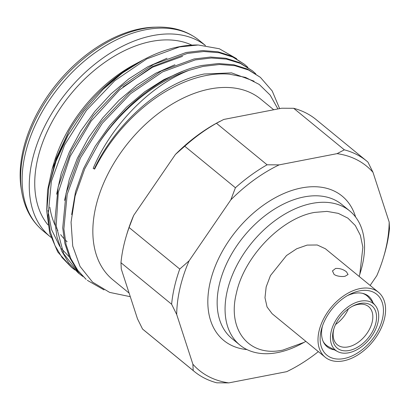 <?xml version="1.0" encoding="UTF-8"?>
<svg xmlns="http://www.w3.org/2000/svg" width="410" height="410" viewBox="0 0 410 410"><rect width="100%" height="100%" fill="white"/><g stroke="black" fill="none" stroke-linecap="round" stroke-linejoin="round"><path stroke-width="0.61" d="M337.553 351.534A30.002 19.234 -50.7 0 1 333.555 324.577A30.002 19.234 -50.7 0 1 360.523 301.171A30.002 19.234 -50.7 0 1 375.299 305.496A30.002 19.234 -50.7 0 1 373.915 332.654A30.002 19.234 -50.7 0 1 348.603 352.805A30.002 19.234 -50.7 0 1 337.553 351.534L328.507 346.686A32.006 20.515 -50.7 0 1 326.36 345.251A32.006 20.515 -50.7 0 1 323.101 341.33M359.995 303.467A27.337 17.522 -50.7 0 1 375.883 322.854A27.337 17.522 -50.7 0 1 349.13 350.509A27.337 17.522 -50.7 0 1 333.714 329.332A27.337 17.522 -50.7 0 1 352.774 306.085A27.337 17.522 -50.7 0 1 359.995 303.467M352.052 306.475A24.672 15.816 -50.7 0 1 357.879 304.461A24.672 15.816 -50.7 0 1 368.621 306.613A24.672 15.816 -50.7 0 1 369.605 329.015A24.672 15.816 -50.7 0 1 348.08 346.916A24.672 15.816 -50.7 0 1 337.338 344.769A24.672 15.816 -50.7 0 1 333.955 328.548M348.387 308.843A24.672 15.816 -50.7 0 1 335.559 324.489M333.96 274.223C336.036 276.248 342.212 276.965 345.097 276.243L348.064 274.5L346.44 271.804C343.237 269.308 339.623 268.196 335.6 268.458L332.474 270.897L333.96 274.223M141.44 60.844A126.685 81.211 129.3 0 0 140.2 61.495A126.685 81.211 129.3 0 0 69.234 130.508L56.124 158.414L48.734 187.544M47.888 210.453L51.588 229.733L59.793 246.415M61.444 248.665L69.362 256.978M167.049 58.246L147.861 66.727L128.96 78.746L111.028 93.864L94.741 111.535L80.683 131.133L69.387 151.946L61.264 173.235L56.621 194.222M122.913 86.997L152.499 67.24L182.558 56.339M174.937 64.744L155.785 73.216L136.919 85.208L119.018 100.281L102.751 117.911L88.704 137.458L77.403 158.224L69.259 179.467L64.58 200.423M182.798 71.253L163.81 79.642L144.802 91.717L126.505 107.174L109.69 125.598L95.12 146.36L83.517 168.73L75.517 191.808L71.668 214.62M254.087 81.19L231.547 72.872L204.113 74.01C156.189 83.855 112.314 129.601 94.336 168.853L94.628 169.089A126.685 81.211 -50.7 0 1 205.989 75.548A126.685 81.211 -50.7 0 1 229.559 74.189L245.513 77.393L259.212 84.429L270.149 95.079L277.924 108.952M343.98 358.565A39.34 25.22 129.3 0 0 382.474 318.77A39.34 25.22 129.3 0 0 359.606 290.869A39.34 25.22 129.3 0 0 349.217 294.636A39.34 25.22 129.3 0 0 321.788 328.087A39.34 25.22 129.3 0 0 343.98 358.565M373.003 302.708A32.672 20.946 129.3 0 0 368.549 296.204A32.672 20.946 129.3 0 0 354.327 293.36A32.672 20.946 129.3 0 0 347.378 295.656M359.155 276.432L359.785 274.382L362.876 247.22L360.38 235.33L355.332 225.572L347.885 218.146L338.291 213.369L327.011 211.391L314.66 212.4C281.511 217.966 244.052 256.701 236.365 293.334C227.058 330.276 249.321 357.453 282.869 350.089L304.005 342.386L305.86 341.376M359.785 274.382L360.913 270.569A86.679 55.565 129.3 0 0 349.761 210.965A86.679 55.565 129.3 0 0 312.025 203.416A86.679 55.565 129.3 0 0 236.391 266.31A86.679 55.565 129.3 0 0 239.855 345.03A86.679 55.565 129.3 0 0 277.585 352.585A86.679 55.565 129.3 0 0 300.484 344.282L304.02 342.417M273.721 109.767L260.775 99.153A116.737 74.835 129.3 0 0 209.961 88.985A116.737 74.835 129.3 0 0 108.096 173.686A116.737 74.835 129.3 0 0 112.76 279.707L129.119 293.114M94.628 169.089L93.172 168.392C111.023 125.752 149.773 85.782 188.887 70.366A133.352 85.485 129.3 0 0 99.353 142.337L84.721 168.884L75.122 195.98L71.058 222.179L72.734 246.082L80.037 266.418L92.563 282.126L109.619 292.386L130.277 296.686M74.974 269.985L71.509 267.366L62.105 257.588L54.966 245.554L50.235 231.568L48.047 215.942L51.378 181.322L64.611 144.976L86.443 110.351L114.738 80.729L146.76 58.902L179.411 46.935L198.225 44.997A133.352 85.485 129.3 0 0 179.17 46.74A133.352 85.485 129.3 0 0 143.705 59.64A133.352 85.485 129.3 0 0 103.028 89.457L83.804 111.32L67.891 135.587L56.057 161.115L48.887 186.699L46.74 211.114L49.728 233.208L57.718 251.94L71.504 267.371M244.55 64.36L231.629 56.103L217.92 51.778L202.622 50.558L186.166 52.475L153.519 64.442L121.498 86.269L93.203 115.892L71.371 150.516L58.138 186.863L54.807 221.487L56.995 237.108L61.725 251.099L68.865 263.133L78.269 272.906L79.422 273.859L63.601 253.585L56.201 225.725L58.302 192.387L70.187 156.374L91.169 121.032L119.556 89.918L152.725 66.425L187.324 53.423L203.78 51.511L219.078 52.726L232.788 57.057L244.544 64.365L247.83 67.296M82.897 276.489L79.422 273.859M252.463 70.853L239.548 62.597L225.838 58.266L210.54 57.051L194.084 58.963L161.432 70.93L129.411 92.752L101.111 122.38L79.284 157.004L66.046 193.346L62.715 227.97L64.903 243.591L69.633 257.582L76.772 269.616L86.177 279.389L77.936 270.564L70.792 258.531L66.066 244.544L63.873 228.918L67.209 194.299L80.442 157.952L102.274 123.328L130.57 93.706L162.591 71.878L195.242 59.911L211.258 58.005L226.458 59.112L240.352 63.386L252.463 70.853L255.763 73.795M104.043 289.901L87.34 280.343M188.887 70.366L203.155 66.399L219.611 64.478L234.909 65.702L248.619 70.033L260.376 77.346L247.461 69.085L233.751 64.754L218.453 63.54L201.997 65.451C165.758 72.565 124.912 103.023 99.353 142.337M260.376 77.346L272.199 90.953L279.63 108.619M140.2 61.495L134.772 64.365A116.348 74.584 129.3 0 0 53.935 162.97L52.106 169.125L69.234 130.508M49.83 207.158A116.348 74.584 129.3 0 0 55.078 225.182M56.416 227.878A116.348 74.584 129.3 0 0 57.877 230.461M60.685 234.638A116.348 74.584 129.3 0 0 63.878 238.502M65.098 239.783A116.348 74.584 129.3 0 0 67.107 241.705M46.73 210.227L47.555 190.214L52.106 169.125M198.225 44.997L219.35 48.759L236.672 58.732M191.87 45.126A116.348 74.584 129.3 0 0 151.469 41.43A116.348 74.584 129.3 0 0 53.315 119.571A116.348 74.584 129.3 0 0 47.944 224.88M205.446 45.515A123.149 78.945 129.3 0 0 152.822 35.578A123.149 78.945 129.3 0 0 45.361 124.932A123.149 78.945 129.3 0 0 50.281 236.78A123.149 78.945 129.3 0 0 50.958 237.323M21.853 192.521A122.077 78.259 129.3 0 1 143.095 28.7A122.077 78.259 129.3 0 1 157.46 27.111L154.688 27.178A120.017 76.936 129.3 0 0 140.563 28.736A120.017 76.936 129.3 0 0 21.376 189.789L21.853 192.521C24.738 208.649 31.831 221.451 43.142 230.927L50.281 236.78M216.449 123.272L267.105 164.799L279.133 164.876L337.071 153.647L344.349 149.829L293.693 108.301L281.67 108.225L223.727 119.453L216.449 123.272A136.017 87.197 129.3 0 0 184.751 146.226L175.424 154.437L133.675 215.414A132.015 84.629 129.3 0 0 126.844 234.166L126.167 236.457A136.017 87.197 129.3 0 0 120.965 262.718L121.288 269.057L137.478 318.806L142.547 329.035A136.017 87.197 129.3 0 0 143.669 329.983L194.33 371.511A136.017 87.197 129.3 0 0 216.772 382.812L228.8 382.889A132.015 84.629 129.3 0 1 192.885 364.223L176.695 314.48L171.621 304.246L120.965 262.718M279.133 164.876A132.015 84.629 129.3 0 0 230.83 199.86L235.412 187.754L184.751 146.226M133.675 215.414L129.094 227.514L179.749 269.042L189.082 260.832L230.83 199.86M189.082 260.832A132.015 84.629 129.3 0 0 176.695 314.48M286.739 371.66A132.015 84.629 129.3 0 0 291.582 369.22L286.739 371.66L228.8 382.889M378.425 292.233L325.396 248.757L317.243 244.985L307.111 245.098L296.702 248.767L286.493 255.543L270.457 275.576L266.162 286.928L264.988 297.732L267.048 306.957L272.137 313.727L325.161 357.202A42.004 26.927 129.3 0 0 343.447 360.861A42.004 26.927 129.3 0 0 380.101 330.383A42.004 26.927 129.3 0 0 378.425 292.233A42.004 26.927 129.3 0 0 360.139 288.573A42.004 26.927 129.3 0 0 323.485 319.052A42.004 26.927 129.3 0 0 325.161 357.202M322.434 326.088A32.672 20.946 129.3 0 0 327.124 346.737A32.672 20.946 129.3 0 0 334.37 349.827M219.903 121.355L218.884 121.893A132.015 84.629 129.3 0 0 175.424 154.437M129.094 227.514A136.017 87.197 129.3 0 0 126.167 236.457M142.547 329.035L193.207 370.563A136.017 87.197 129.3 0 0 194.33 371.511M179.749 269.042A136.017 87.197 129.3 0 0 171.621 304.246M193.207 370.563L192.885 364.223M291.582 369.22A132.015 84.629 129.3 0 0 318.355 351.621M293.693 108.301A136.017 87.197 129.3 0 1 316.141 119.602L366.796 161.13A136.017 87.197 129.3 0 1 367.919 162.078L372.987 172.313L389.177 222.056A132.015 84.629 129.3 0 1 383.622 256.947A132.015 84.629 129.3 0 1 376.795 275.704L370.133 285.432M372.987 172.313A132.015 84.629 129.3 0 0 337.071 153.647M267.105 164.799A136.017 87.197 129.3 0 0 235.412 187.754M366.796 161.13A136.017 87.197 129.3 0 0 344.349 149.829M383.622 256.947L384.298 254.656A136.017 87.197 129.3 0 0 389.5 228.396L389.177 222.056M143.705 59.64L122.411 72.99L103.028 89.457M93.172 168.392L94.336 168.853M362.455 293.324A32.006 20.515 -50.7 0 1 366.94 295.748A32.006 20.515 -50.7 0 1 368.769 297.573L375.299 305.496M349.761 210.965L341.848 204.482A86.679 55.565 129.3 0 0 304.112 196.928A86.679 55.565 129.3 0 0 228.478 259.822A86.679 55.565 129.3 0 0 231.942 338.542L239.855 345.03M355.619 217.059A93.347 59.839 129.3 0 0 301.478 187.949A93.347 59.839 129.3 0 0 213.015 272.26A93.347 59.839 129.3 0 0 246.974 349.581M157.46 27.111C173.835 26.773 187.78 31.221 199.291 40.452A123.149 78.945 129.3 0 0 145.683 29.725A123.149 78.945 129.3 0 0 38.222 119.079A123.149 78.945 129.3 0 0 43.142 230.927M326.36 345.251L324.289 343.554M199.291 40.452L205.471 45.52M366.94 295.748L364.869 294.052"/></g></svg>

